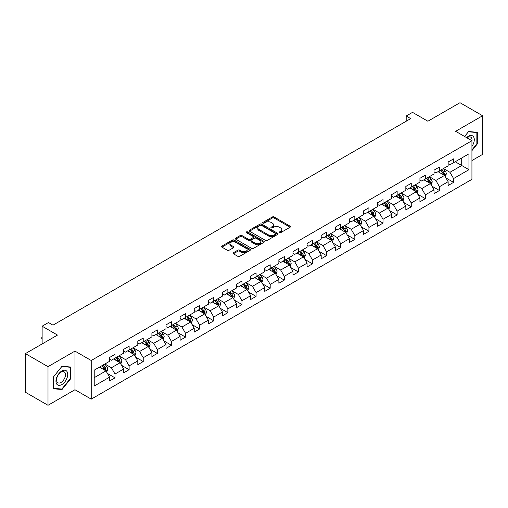 <?xml version="1.0" encoding="UTF-8"?>
<svg xmlns="http://www.w3.org/2000/svg" width="508" height="508" viewBox="0 0 508 508"><rect width="100%" height="100%" fill="white"/><g stroke="black" fill="none" stroke-linecap="round" stroke-linejoin="round"><path stroke-width="0.76" d="M279.438 232.664A0.876 0.508 0 0 0 280.676 232.664L290.106 227.216A1.257 0.724 0 0 0 290.474 226.708A1.257 0.724 0 0 0 290.106 226.193L274.13 216.967A1.257 0.724 0 0 0 272.358 216.967L262.928 222.415A0.876 0.508 0 0 0 262.668 222.771A0.876 0.508 0 0 0 262.928 223.133A0.876 0.508 0 0 0 264.166 223.133L265.392 222.428A4.02 2.318 0 0 1 271.069 222.428L272.402 223.196A4.02 2.318 0 0 1 273.577 224.834A4.02 2.318 0 0 1 272.402 226.473L271.183 227.178A0.876 0.508 0 0 0 270.923 227.54A0.876 0.508 0 0 0 271.183 227.895A0.876 0.508 0 0 0 272.421 227.895L273.647 227.19A4.02 2.318 0 0 1 279.324 227.19L280.657 227.959A4.02 2.318 0 0 1 281.832 229.597A4.02 2.318 0 0 1 280.657 231.242L279.438 231.946A0.876 0.508 0 0 0 279.178 232.302A0.876 0.508 0 0 0 279.438 232.664L279.438 231.946M233.388 252.736A1.257 0.724 0 0 0 233.026 253.251A1.257 0.724 0 0 0 233.388 253.765L237.871 256.349A1.257 0.724 0 0 0 239.649 256.349L250.12 250.304A1.257 0.724 0 0 0 250.488 249.79A1.257 0.724 0 0 0 250.12 249.276L234.144 240.055A1.257 0.724 0 0 0 232.372 240.055L221.894 246.101A1.257 0.724 0 0 0 221.526 246.615A1.257 0.724 0 0 0 221.894 247.123L227.311 250.254A1.257 0.724 0 0 0 229.089 250.254L233.566 247.663A1.257 0.724 0 0 0 233.934 247.155A1.257 0.724 0 0 0 233.566 246.64L230.886 245.091A3.359 1.937 0 0 1 229.902 243.719A3.359 1.937 0 0 1 231.972 241.929A3.359 1.937 0 0 1 235.629 242.348L246.151 248.418A3.359 1.937 0 0 1 247.136 249.79A3.359 1.937 0 0 1 245.059 251.581A3.359 1.937 0 0 1 241.402 251.162L239.649 250.152A1.257 0.724 0 0 0 237.871 250.152L233.388 252.736L233.388 253.765L237.871 251.193L237.871 250.152M471.932 160.547L482.6 154.388L482.6 115.754L459.994 102.705L427.888 121.234L412.521 112.363L406.19 116.014L410.712 118.624L52.978 325.158L48.457 322.548L42.126 326.206L42.126 343.954M48.006 366.662L48.006 405.295L74.955 389.738L74.955 351.104L48.006 366.662L25.4 353.612L57.499 335.077L42.126 326.206M74.955 351.104L91.23 360.502L471.932 140.71L471.932 179.343L91.23 399.136L91.23 360.502M482.6 115.754L455.651 131.312L471.932 140.71M265.481 240.411A1.257 0.724 0 0 0 267.252 240.411L277.73 234.366A1.257 0.724 0 0 0 278.092 233.851A1.257 0.724 0 0 0 277.73 233.343L261.747 224.117A1.257 0.724 0 0 0 259.975 224.117L249.504 230.162A1.257 0.724 0 0 0 249.136 230.676A1.257 0.724 0 0 0 249.504 231.191L265.481 240.411M246.793 232.855A0.876 0.508 0 0 1 247.682 232.975L247.682 231.934L263.925 241.313A1.257 0.724 0 0 1 264.293 241.821A1.257 0.724 0 0 1 263.925 242.335L253.454 248.38A1.257 0.724 0 0 1 251.676 248.38L235.699 239.16L240.182 236.588L240.182 235.547L235.699 238.131A1.257 0.724 0 0 0 235.331 238.646A1.257 0.724 0 0 0 235.699 239.16L235.699 238.131M240.182 236.588A1.257 0.724 0 0 1 241.954 236.588L241.954 235.547A1.257 0.724 0 0 0 240.182 235.547M241.954 235.547L248.437 239.287A1.257 0.724 0 0 0 250.209 239.287L253.187 237.566A1.257 0.724 0 0 0 253.549 237.058A1.257 0.724 0 0 0 253.187 236.544L246.437 232.651A0.876 0.508 0 0 1 246.183 232.289A0.876 0.508 0 0 1 246.723 231.819A0.876 0.508 0 0 1 247.682 231.934M48.006 405.295L25.4 392.246L25.4 353.612M107.461 373.475L115.011 377.838L115.011 374.028L123.692 369.011L123.692 372.828L129.121 369.691L129.121 365.881L137.801 360.87L137.801 364.68L143.224 361.55L143.224 357.734L151.905 352.723L151.905 356.533L157.334 353.403L157.334 349.593L166.014 344.583L166.014 348.393L171.437 345.262L171.437 341.446L180.124 336.436L180.124 340.246L185.547 337.115L185.547 333.305L194.227 328.289L194.227 332.105L199.65 328.968L199.65 325.158L208.337 320.148L208.337 323.958L213.76 320.827L213.76 317.017L222.441 312.001L222.441 315.811L227.863 312.68L227.863 308.87L236.55 303.86L236.55 307.67L241.973 304.54L241.973 300.723L250.654 295.713L250.654 299.523L256.083 296.393L256.083 292.583L264.763 287.572L264.763 291.382L270.186 288.246L270.186 284.436L278.867 279.425L278.867 283.235L284.296 280.105L284.296 276.295L292.976 271.278L292.976 275.095L298.399 271.958L298.399 268.148L307.08 263.138L307.08 266.948L312.509 263.817L312.509 260.007L321.189 254.991L321.189 258.801L326.612 255.67L326.612 251.86L335.293 246.85L335.293 250.66L340.722 247.529L340.722 243.713L349.402 238.703L349.402 242.513L354.825 239.382L354.825 235.572L363.506 230.556L363.506 234.372L368.935 231.235L368.935 227.425L377.615 222.415L377.615 226.225L383.038 223.095L383.038 219.285L391.719 214.268L391.719 218.084L397.148 214.947L397.148 211.138L405.829 206.127L405.829 209.937L411.251 206.807L411.251 202.99L419.932 197.98L419.932 201.79L425.361 198.66L425.361 194.85L434.042 189.84L434.042 193.65L439.464 190.513L439.464 186.703L448.145 181.693L448.145 185.503L453.574 182.372L453.574 178.562L468.947 169.685L468.947 153.816L461.709 157.988L461.709 165.506L468.947 169.685M115.011 377.838L109.588 380.968L109.588 377.158L94.215 386.036L94.215 370.161L109.588 361.29L109.588 357.473L115.011 354.343L115.011 358.153L123.692 353.143L123.692 349.333L129.121 346.196L129.121 350.012L137.801 344.995L137.801 341.185L143.224 338.055L143.224 341.865L151.905 336.855L151.905 333.045L157.334 329.908L157.334 333.718L166.014 328.708L166.014 324.898L171.437 321.767L171.437 325.577L180.124 320.567L180.124 316.751L185.547 313.62L185.547 317.43L194.227 312.42L194.227 308.61L199.65 305.479L199.65 309.289L208.337 304.273L208.337 300.463L213.76 297.332L213.76 301.142L222.441 296.132L222.441 292.322L227.863 289.185L227.863 293.002L236.55 287.985L236.55 284.175L241.973 281.045L241.973 284.855L250.654 279.844L250.654 276.034L256.083 272.898L256.083 276.708L264.763 271.697L264.763 267.887L270.186 264.757L270.186 268.567L278.867 263.557L278.867 259.74L284.296 256.61L284.296 260.42L292.976 255.41L292.976 251.6L298.399 248.463L298.399 252.279L307.08 247.263L307.08 243.453L312.509 240.322L312.509 244.132L321.189 239.122L321.189 235.312L326.612 232.175L326.612 235.991L335.293 230.975L335.293 227.165L340.722 224.034L340.722 227.844L349.402 222.834L349.402 219.018L354.825 215.887L354.825 219.697L363.506 214.687L363.506 210.877L368.935 207.747L368.935 211.557L377.615 206.54L377.615 202.73L383.038 199.6L383.038 203.41L391.719 198.399L391.719 194.589L397.148 191.453L397.148 195.269L405.829 190.252L405.829 186.442L411.251 183.312L411.251 187.122L419.932 182.112L419.932 178.302L425.361 175.165L425.361 178.975L434.042 173.965L434.042 170.155L439.464 167.024L439.464 170.834L448.145 165.824L448.145 162.008L453.574 158.877L453.574 162.687L468.947 153.816M113.563 358.991L120.078 362.75L111.398 367.76L104.883 364.001M109.588 359.2L111.398 360.242L115.011 358.153M111.398 367.76L115.011 374.028M120.078 362.75L123.692 369.011M127.673 350.844L134.182 354.603L125.501 359.613L118.993 355.854M123.692 351.053L125.501 352.101L129.121 350.012M125.501 359.613L129.121 365.881M134.182 354.603L137.801 360.87M141.783 342.703L148.292 346.462L139.611 351.473L133.096 347.713M137.801 342.913L139.611 343.954L143.224 341.865M139.611 351.473L143.224 357.734M148.292 346.462L151.905 352.723M155.886 334.556L162.395 338.315L153.714 343.325L147.206 339.566M151.905 334.766L153.714 335.807L157.334 333.718M153.714 343.325L157.334 349.593M162.395 338.315L166.014 344.583M169.996 326.409L176.505 330.168L167.824 335.185L161.309 331.426M166.014 326.619L167.824 327.666L171.437 325.577M167.824 335.185L171.437 341.446M176.505 330.168L180.124 336.436M184.099 318.268L190.608 322.028L181.928 327.038L175.419 323.279M180.124 318.478L181.928 319.519L185.547 317.43M181.928 327.038L185.547 333.305M190.608 322.028L194.227 328.289M198.209 310.121L204.718 313.88L196.037 318.897L189.522 315.138M194.227 310.331L196.037 311.379L199.65 309.289M196.037 318.897L199.65 325.158M204.718 313.88L208.337 320.148M212.312 301.981L218.821 305.74L210.141 310.75L203.632 306.991M208.337 302.19L210.141 303.232L213.76 301.142M210.141 310.75L213.76 317.017M218.821 305.74L222.441 312.001M226.422 293.834L232.931 297.593L224.25 302.603L217.742 298.844M222.441 294.043L224.25 295.084L227.863 293.002M224.25 302.603L227.863 308.87M232.931 297.593L236.55 303.86M240.525 285.693L247.034 289.452L238.354 294.462L231.845 290.703M236.55 285.896L238.354 286.944L241.973 284.855M238.354 294.462L241.973 300.723M247.034 289.452L250.654 295.713M254.635 277.546L261.144 281.305L252.463 286.315L245.955 282.556M250.654 277.755L252.463 278.797L256.083 276.708M252.463 286.315L256.083 292.583M261.144 281.305L264.763 287.572M268.738 269.399L275.253 273.158L266.567 278.174L260.058 274.415M264.763 269.608L266.567 270.656L270.186 268.567M266.567 278.174L270.186 284.436M275.253 273.158L278.867 279.425M282.848 261.258L289.357 265.017L280.676 270.027L274.168 266.268M278.867 261.468L280.676 262.509L284.296 260.42M280.676 270.027L284.296 276.295M289.357 265.017L292.976 271.278M296.951 253.111L303.466 256.87L294.78 261.88L288.271 258.127M292.976 253.321L294.78 254.368L298.399 252.279M294.78 261.88L298.399 268.148M303.466 256.87L307.08 263.138M311.061 244.97L317.57 248.73L308.889 253.74L302.381 249.98M307.08 245.18L308.889 246.221L312.509 244.132M308.889 253.74L312.509 260.007M317.57 248.73L321.189 254.991M325.164 236.823L331.68 240.582L322.999 245.593L316.484 241.833M321.189 237.033L322.999 238.074L326.612 235.991M322.999 245.593L326.612 251.86M331.68 240.582L335.293 246.85M339.274 228.676L345.783 232.435L337.102 237.452L330.594 233.693M335.293 228.886L337.102 229.934L340.722 227.844M337.102 237.452L340.722 243.713M345.783 232.435L349.402 238.703M353.377 220.536L359.893 224.295L351.212 229.305L344.697 225.546M349.402 220.745L351.212 221.786L354.825 219.697M351.212 229.305L354.825 235.572M359.893 224.295L363.506 230.556M367.487 212.388L373.996 216.148L365.315 221.164L358.807 217.405M363.506 212.598L365.315 213.646L368.935 211.557M365.315 221.164L368.935 227.425M373.996 216.148L377.615 222.415M381.591 204.248L388.106 208.007L379.425 213.017L372.91 209.258M377.615 204.457L379.425 205.499L383.038 203.41M379.425 213.017L383.038 219.285M388.106 208.007L391.719 214.268M395.7 196.101L402.209 199.86L393.529 204.87L387.02 201.111M391.719 196.31L393.529 197.352L397.148 195.269M393.529 204.87L397.148 211.138M402.209 199.86L405.829 206.127M409.804 187.96L416.319 191.719L407.638 196.729L401.123 192.97M405.829 188.163L407.638 189.211L411.251 187.122M407.638 196.729L411.251 202.99M416.319 191.719L419.932 197.98M423.913 179.813L430.422 183.572L421.742 188.582L415.233 184.823M419.932 180.023L421.742 181.064L425.361 178.975M421.742 188.582L425.361 194.85M430.422 183.572L434.042 189.84M438.017 171.666L444.532 175.425L435.851 180.442L429.336 176.682M434.042 171.875L435.851 172.923L439.464 170.834M435.851 180.442L439.464 186.703M444.532 175.425L448.145 181.693M455.2 161.747L461.709 165.506L449.955 172.295L443.446 168.535M448.145 163.735L449.955 164.776L453.574 162.687M449.955 172.295L453.574 178.562M74.955 389.738L91.23 399.136M406.19 116.014L406.19 121.234M94.215 377.679L105.969 370.891L99.46 367.132M105.969 370.891L109.588 377.158M446.024 178.01L453.574 182.372M431.914 186.157L439.464 190.513M417.811 194.304L425.361 198.66M403.701 202.444L411.251 206.807M389.598 210.591L397.148 214.947M375.488 218.732L383.038 223.095M361.385 226.879L368.935 231.235M347.275 235.02L354.825 239.382M333.172 243.167L340.722 247.529M319.062 251.314L326.612 255.67M304.959 259.455L312.509 263.817M290.849 267.602L298.399 271.958M276.739 275.742L284.296 280.105M262.636 283.889L270.186 288.246M248.526 292.036L256.083 296.393M234.423 300.177L241.973 304.54M220.313 308.324L227.863 312.68M206.21 316.465L213.76 320.827M192.1 324.612L199.65 328.968M177.997 332.753L185.547 337.115M163.887 340.9L171.437 345.262M149.784 349.047L157.334 353.403M135.674 357.188L143.224 361.55M121.571 365.335L129.121 369.691M471.932 150.635L477.31 143.942L477.31 132.309L468.586 131.528L464.604 136.481M53.296 388.747L62.02 389.522L70.752 378.67L70.752 367.036L62.02 366.255L53.296 377.107L53.296 388.747M476.86 143.681L477.31 143.942M70.294 378.409L70.752 378.67M61.1 388.995L62.02 389.522M279.787 232.785L280.657 232.283A4.02 2.318 0 0 0 281.832 230.645L281.832 229.597M273.577 224.834L273.577 225.876A4.02 2.318 0 0 1 272.402 227.52L271.532 228.022M290.093 227.228L274.13 218.015A1.257 0.724 0 0 0 272.358 218.015L263.277 223.253M277.73 233.343L277.73 234.366L261.747 225.158A1.257 0.724 0 0 0 259.975 225.158L249.517 231.197M275.507 234.213A0.876 0.508 0 0 0 275.768 233.851A0.876 0.508 0 0 0 275.507 233.496L261.487 225.4A0.876 0.508 0 0 0 260.242 225.4L258.953 226.143A4.02 2.318 0 0 0 257.778 227.781A4.02 2.318 0 0 0 258.953 229.419L268.541 234.956A4.02 2.318 0 0 0 274.218 234.956L275.507 234.213L275.507 235.255A0.876 0.508 0 0 0 275.768 234.899L275.768 233.851M257.778 227.781L257.778 228.822A4.02 2.318 0 0 0 258.953 230.467L258.953 229.419M275.507 235.255L274.218 235.998A4.02 2.318 0 0 1 268.541 235.998L258.953 230.467M241.954 236.588L248.437 240.328A1.257 0.724 0 0 0 250.209 240.328L253.187 238.614A1.257 0.724 0 0 0 253.549 238.1L253.549 237.058M247.682 232.975L263.906 242.341M255.162 243.167A3.359 1.937 0 0 0 258.82 243.586A3.359 1.937 0 0 0 260.89 241.795A3.359 1.937 0 0 0 259.906 240.424L256.203 238.284A1.257 0.724 0 0 0 254.425 238.284L251.454 240.005A1.257 0.724 0 0 0 251.085 240.513A1.257 0.724 0 0 0 251.454 241.027L255.162 243.167L255.162 244.208A3.359 1.937 0 0 0 258.82 244.634A3.359 1.937 0 0 0 260.89 242.843L260.89 241.795M251.085 240.513L251.085 241.56A1.257 0.724 0 0 0 251.454 242.075L251.454 241.027M255.162 244.208L251.454 242.075M247.136 249.79L247.136 250.838A3.359 1.937 0 0 1 245.059 252.628A3.359 1.937 0 0 1 241.402 252.203L239.649 251.193A1.257 0.724 0 0 0 237.871 251.193M229.902 243.719L229.902 244.761A3.359 1.937 0 0 0 230.886 246.132L230.886 245.091M233.553 247.675L230.886 246.132M250.107 250.311L234.144 241.097A1.257 0.724 0 0 0 232.372 241.097L221.913 247.136M445.243 176.663L446.322 173.952A3.391 1.956 -120 0 0 445.237 171.069L443.37 168.58M440.119 172.879L438.849 171.19M444.005 175.127L444.494 174.098A3.391 1.956 -120 0 0 443.522 172.06L441.655 169.57M440.804 170.059L442.874 172.822A1.727 0.997 60 0 1 443.192 173.349L444.494 174.098M440.569 170.199L442.436 172.688A3.391 1.956 60 0 1 443.408 174.727M471.932 146.45A8.312 4.801 120 0 0 473.494 143.516A8.312 4.801 120 0 0 472.98 136.157A8.312 4.801 120 0 0 466.604 137.636M476.294 132.22L476.86 132.544L476.86 143.815L471.932 149.943M464.623 136.487L468.401 131.788L476.86 132.544M471.932 141.148A6.293 3.632 120 0 0 470.725 137.135A6.293 3.632 120 0 0 466.966 137.846M61.843 384.569A8.312 4.801 120 0 0 67.723 374.39A8.312 4.801 120 0 0 61.843 370.999A8.312 4.801 120 0 0 55.963 381.178A8.312 4.801 120 0 0 61.843 384.569M61.017 382.448A6.293 3.632 120 0 0 65.132 376.904A6.293 3.632 120 0 0 64.167 371.856A6.293 3.632 120 0 0 61.017 372.167A6.293 3.632 120 0 0 56.909 377.717A6.293 3.632 120 0 0 57.874 382.759A6.293 3.632 120 0 0 61.017 382.448M53.384 377.031L61.843 366.509L70.294 367.265L70.294 378.543L61.843 389.058L53.384 388.303L53.384 377.031M69.736 366.941L70.294 367.265M431.14 184.81L432.213 182.099A3.391 1.956 -120 0 0 431.133 179.216L429.266 176.721M426.015 181.026L424.745 179.33M429.901 183.267L430.384 182.245A3.391 1.956 -120 0 0 429.412 180.207L427.546 177.711M426.701 178.206L428.771 180.969A1.727 0.997 60 0 1 429.082 181.496L430.384 182.245M426.46 178.34L428.327 180.835A3.391 1.956 60 0 1 429.298 182.867M417.03 192.951L418.109 190.246A3.391 1.956 -120 0 0 417.024 187.357L415.157 184.868M411.905 189.166L410.635 187.477M415.792 191.414L416.274 190.386A3.391 1.956 -120 0 0 415.309 188.347L413.442 185.858M412.591 186.347L414.661 189.116A1.727 0.997 60 0 1 414.979 189.636L416.274 190.386M412.356 186.487L414.223 188.976A3.391 1.956 60 0 1 415.195 191.014M402.927 201.098L404 198.387A3.391 1.956 -120 0 0 402.92 195.504L401.053 193.008M397.796 197.314L396.532 195.624M401.688 199.555L402.171 198.533A3.391 1.956 -120 0 0 401.199 196.494L399.332 194.005M398.488 194.494L400.558 197.256A1.727 0.997 60 0 1 400.869 197.783L402.171 198.533M398.247 194.627L400.114 197.123A3.391 1.956 60 0 1 401.085 199.161M388.817 209.245L389.896 206.534A3.391 1.956 -120 0 0 388.81 203.644L386.944 201.155M383.692 205.461L382.422 203.765M387.579 207.702L388.061 206.68A3.391 1.956 -120 0 0 387.096 204.641L385.229 202.146M384.378 202.635L386.448 205.403A1.727 0.997 60 0 1 386.766 205.924L388.061 206.68M384.143 202.775L386.01 205.264A3.391 1.956 60 0 1 386.982 207.302M374.714 217.386L375.787 214.674A3.391 1.956 -120 0 0 374.707 211.792L372.84 209.302M369.583 213.601L368.319 211.912M373.475 215.849L373.958 214.821A3.391 1.956 -120 0 0 372.986 212.782L371.119 210.293M370.275 210.782L372.345 213.544A1.727 0.997 60 0 1 372.656 214.071L373.958 214.821M370.034 210.915L371.9 213.411A3.391 1.956 60 0 1 372.872 215.449M360.604 225.533L361.683 222.821A3.391 1.956 -120 0 0 360.597 219.939L358.731 217.443M355.479 221.748L354.209 220.053M359.366 223.99L359.848 222.968A3.391 1.956 -120 0 0 358.883 220.929L357.016 218.434M356.165 218.929L358.235 221.691A1.727 0.997 60 0 1 358.553 222.212L359.848 222.968M355.93 219.062L357.797 221.551A3.391 1.956 60 0 1 358.769 223.59M346.5 233.674L347.574 230.969A3.391 1.956 -120 0 0 346.494 228.079L344.627 225.59M341.37 229.889L340.106 228.2M345.262 232.137L345.745 231.108A3.391 1.956 -120 0 0 344.773 229.07L342.906 226.581M342.062 227.07L344.132 229.832A1.727 0.997 60 0 1 344.443 230.359L345.745 231.108M341.82 227.209L343.687 229.699A3.391 1.956 60 0 1 344.659 231.737M332.391 241.821L333.464 239.109A3.391 1.956 -120 0 0 332.384 236.226L330.517 233.731M327.266 238.036L325.996 236.341M331.153 240.278L331.635 239.255A3.391 1.956 -120 0 0 330.67 237.217L328.803 234.728M327.952 235.217L330.022 237.979A1.727 0.997 60 0 1 330.333 238.506L331.635 239.255M327.717 235.35L329.584 237.846A3.391 1.956 60 0 1 330.549 239.884M318.287 249.961L319.361 247.256A3.391 1.956 -120 0 0 318.281 244.367L316.414 241.878M313.157 246.183L311.893 244.488M317.043 248.425L317.532 247.396A3.391 1.956 -120 0 0 316.56 245.364L314.693 242.868M313.842 243.357L315.919 246.126A1.727 0.997 60 0 1 316.23 246.647L317.532 247.396M313.607 243.497L315.474 245.986A3.391 1.956 60 0 1 316.446 248.025M304.178 258.108L305.251 255.397A3.391 1.956 -120 0 0 304.171 252.514L302.304 250.025M299.053 254.324L297.783 252.635M302.939 256.572L303.422 255.543A3.391 1.956 -120 0 0 302.457 253.505L300.59 251.016M299.739 251.504L301.809 254.267A1.727 0.997 60 0 1 302.12 254.794L303.422 255.543M299.504 251.638L301.371 254.133A3.391 1.956 60 0 1 302.336 256.172M290.074 266.255L291.147 263.544A3.391 1.956 -120 0 0 290.068 260.655L288.201 258.166M284.944 262.471L283.68 260.775M288.83 264.712L289.319 263.69A3.391 1.956 -120 0 0 288.347 261.652L286.48 259.156M285.629 259.651L287.706 262.414A1.727 0.997 60 0 1 288.017 262.934L289.319 263.69M285.394 259.785L287.261 262.274A3.391 1.956 60 0 1 288.233 264.312M275.965 274.396L277.038 271.685A3.391 1.956 -120 0 0 275.958 268.802L274.091 266.313M270.84 270.612L269.57 268.923M274.726 272.859L275.209 271.831A3.391 1.956 -120 0 0 274.244 269.792L272.377 267.303M271.526 267.792L273.596 270.554A1.727 0.997 60 0 1 273.907 271.082L275.209 271.831M271.291 267.932L273.158 270.421A3.391 1.956 60 0 1 274.123 272.459M261.861 282.543L262.934 279.832A3.391 1.956 -120 0 0 261.855 276.949L259.988 274.453M256.731 278.759L255.467 277.063M260.617 281L261.106 279.978A3.391 1.956 -120 0 0 260.134 277.94L258.267 275.444M257.416 275.939L259.486 278.702A1.727 0.997 60 0 1 259.804 279.229L261.106 279.978M257.181 276.073L259.048 278.562A3.391 1.956 60 0 1 260.02 280.6M247.752 290.684L248.825 287.979A3.391 1.956 -120 0 0 247.745 285.09L245.878 282.6M242.627 286.899L241.357 285.21M246.513 289.147L246.996 288.119A3.391 1.956 -120 0 0 246.031 286.08L244.164 283.591M243.313 284.08L245.383 286.849A1.727 0.997 60 0 1 245.694 287.369L246.996 288.119M243.078 284.22L244.945 286.709A3.391 1.956 60 0 1 245.91 288.747M233.642 298.831L234.721 296.12A3.391 1.956 -120 0 0 233.642 293.237L231.775 290.741M228.517 295.046L227.254 293.357M232.404 297.288L232.893 296.266A3.391 1.956 -120 0 0 231.921 294.227L230.054 291.738M229.203 292.227L231.273 294.989A1.727 0.997 60 0 1 231.591 295.516L232.893 296.266M228.968 292.36L230.835 294.856A3.391 1.956 60 0 1 231.807 296.894M219.539 306.978L220.612 304.267A3.391 1.956 -120 0 0 219.532 301.377L217.665 298.888M214.414 303.193L213.144 301.498M218.3 305.435L218.783 304.413A3.391 1.956 -120 0 0 217.811 302.374L215.951 299.879M215.1 300.368L217.17 303.136A1.727 0.997 60 0 1 217.481 303.657L218.783 304.413M214.865 300.507L216.732 302.997A3.391 1.956 60 0 1 217.697 305.035M205.429 315.119L206.508 312.407A3.391 1.956 -120 0 0 205.429 309.524L203.562 307.035M200.304 311.334L199.041 309.645M204.191 313.582L204.68 312.553A3.391 1.956 -120 0 0 203.708 310.515L201.841 308.026M200.99 308.515L203.06 311.277A1.727 0.997 60 0 1 203.378 311.804L204.68 312.553M200.755 308.648L202.622 311.144A3.391 1.956 60 0 1 203.594 313.182M191.326 323.266L192.399 320.554A3.391 1.956 -120 0 0 191.319 317.671L189.452 315.176M186.201 319.481L184.931 317.786M190.087 321.723L190.57 320.7A3.391 1.956 -120 0 0 189.598 318.662L187.738 316.166M186.887 316.662L188.957 319.424A1.727 0.997 60 0 1 189.268 319.945L190.57 320.7M186.652 316.795L188.519 319.284A3.391 1.956 60 0 1 189.484 321.323M177.216 331.406L178.295 328.701A3.391 1.956 -120 0 0 177.209 325.812L175.349 323.323M172.091 327.622L170.828 325.933M175.978 329.87L176.466 328.841A3.391 1.956 -120 0 0 175.495 326.803L173.628 324.314M172.777 324.803L174.847 327.565A1.727 0.997 60 0 1 175.165 328.092L176.466 328.841M172.542 324.942L174.409 327.431A3.391 1.956 60 0 1 175.381 329.47M163.112 339.554L164.186 336.842A3.391 1.956 -120 0 0 163.106 333.959L161.239 331.464M157.988 335.769L156.718 334.074M161.874 338.01L162.357 336.988A3.391 1.956 -120 0 0 161.385 334.95L159.518 332.461M158.674 332.95L160.744 335.712A1.727 0.997 60 0 1 161.055 336.239L162.357 336.988M158.439 333.083L160.306 335.578A3.391 1.956 60 0 1 161.271 337.617M149.003 347.694L150.082 344.989A3.391 1.956 -120 0 0 148.996 342.1L147.136 339.611M143.878 343.916L142.608 342.221M147.764 346.158L148.253 345.129A3.391 1.956 -120 0 0 147.282 343.09L145.415 340.601M144.564 341.09L146.634 343.859A1.727 0.997 60 0 1 146.952 344.38L148.253 345.129M144.329 341.23L146.196 343.719A3.391 1.956 60 0 1 147.168 345.757M134.899 355.841L135.973 353.13A3.391 1.956 -120 0 0 134.893 350.247L133.026 347.758M129.775 352.057L128.505 350.368M133.661 354.305L134.144 353.276A3.391 1.956 -120 0 0 133.172 351.238L131.305 348.748M130.461 349.237L132.531 352A1.727 0.997 60 0 1 132.842 352.527L134.144 353.276M130.226 349.371L132.086 351.866A3.391 1.956 60 0 1 133.058 353.905M120.79 363.988L121.869 361.277A3.391 1.956 -120 0 0 120.783 358.388L118.916 355.898M115.665 360.204L114.395 358.508M119.551 362.445L120.04 361.423A3.391 1.956 -120 0 0 119.069 359.385L117.202 356.889M116.351 357.378L118.421 360.147A1.727 0.997 60 0 1 118.739 360.667L120.04 361.423M116.116 357.518L117.983 360.007A3.391 1.956 60 0 1 118.955 362.045M106.686 372.129L107.759 369.418A3.391 1.956 -120 0 0 106.68 366.535L104.813 364.046M101.562 368.344L100.292 366.655M105.448 370.592L105.931 369.564A3.391 1.956 -120 0 0 104.959 367.525L103.092 365.036M102.248 365.525L104.318 368.287A1.727 0.997 60 0 1 104.629 368.814L105.931 369.564M102.013 365.665L103.873 368.154A3.391 1.956 60 0 1 104.845 370.192M42.126 339.02L41.751 338.411L42.126 337.147M42.126 337.585L41.751 337.363M280.657 232.283L280.657 231.242M271.183 227.895L271.183 227.178M272.402 227.52L272.402 226.473M262.928 223.133L262.928 222.415M272.358 218.015L272.358 216.967M274.13 218.015L274.13 216.967M290.106 227.216L290.106 226.193M249.504 231.191L249.504 230.162M259.975 225.158L259.975 224.117M261.747 225.158L261.747 224.117M268.541 235.998L268.541 234.956M274.218 235.998L274.218 234.956M248.437 240.328L248.437 239.287M250.209 240.328L250.209 239.287M253.187 238.614L253.187 237.566M263.925 242.335L263.925 241.313M239.649 251.193L239.649 250.152M241.402 252.203L241.402 251.162M233.566 247.663L233.566 246.64M221.894 247.123L221.894 246.101M232.372 241.097L232.372 240.055M234.144 241.097L234.144 240.055M250.12 250.304L250.12 249.276M444.195 175.235L446.297 174.022M443.522 172.06L445.237 171.069M441.109 173.45L442.436 172.688M430.092 183.382L432.194 182.162M429.412 180.207L431.133 179.216M427.006 181.597L428.327 180.835M415.982 191.522L418.084 190.309M415.309 188.347L417.024 187.357M412.896 189.744L414.223 188.976M401.879 199.669L403.981 198.457M401.199 196.494L402.92 195.504M398.793 197.885L400.114 197.123M387.769 207.81L389.871 206.597M387.096 204.641L388.81 203.644M384.683 206.032L386.01 205.264M373.659 215.957L375.768 214.744M372.986 212.782L374.707 211.792M370.58 214.173L371.9 213.411M359.556 224.098L361.658 222.885M358.883 220.929L360.597 219.939M356.47 222.32L357.797 221.551M345.446 232.245L347.555 231.032M344.773 229.07L346.494 228.079M342.367 230.467L343.687 229.699M331.343 240.392L333.445 239.173M330.67 237.217L332.384 236.226M328.257 238.608L329.584 237.846M317.233 248.533L319.335 247.32M316.56 245.364L318.281 244.367M314.147 246.755L315.474 245.986M303.13 256.68L305.232 255.467M302.457 253.505L304.171 252.514M300.044 254.895L301.371 254.133M289.02 264.82L291.122 263.608M288.347 261.652L290.068 260.655M285.934 263.042L287.261 262.274M274.917 272.967L277.019 271.755M274.244 269.792L275.958 268.802M271.831 271.183L273.158 270.421M260.807 281.115L262.909 279.895M260.134 277.94L261.855 276.949M257.721 279.33L259.048 278.562M246.704 289.255L248.806 288.042M246.031 286.08L247.745 285.09M243.618 287.477L244.945 286.709M232.594 297.402L234.696 296.189M231.921 294.227L233.642 293.237M229.508 295.618L230.835 294.856M218.491 305.543L220.593 304.33M217.811 302.374L219.532 301.377M215.405 303.765L216.732 302.997M204.381 313.69L206.483 312.477M203.708 310.515L205.429 309.524M201.295 311.906L202.622 311.144M190.278 321.831L192.38 320.618M189.598 318.662L191.319 317.671M187.192 320.053L188.519 319.284M176.168 329.978L178.27 328.765M175.495 326.803L177.209 325.812M173.082 328.193L174.409 327.431M162.065 338.125L164.167 336.906M161.385 334.95L163.106 333.959M158.979 336.34L160.306 335.578M147.955 346.265L150.057 345.053M147.282 343.09L148.996 342.1M144.869 344.488L146.196 343.719M133.852 354.413L135.953 353.2M133.172 351.238L134.893 350.247M130.766 352.628L132.086 351.866M119.742 362.553L121.844 361.34M119.069 359.385L120.783 358.388M116.656 360.775L117.983 360.007M105.639 370.7L107.74 369.487M104.959 367.525L106.68 366.535M102.552 368.916L103.873 368.154"/></g></svg>
